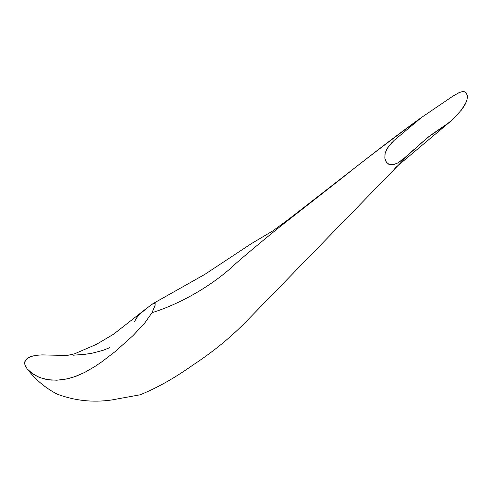 <?xml version="1.0" encoding="UTF-8"?>
<svg xmlns="http://www.w3.org/2000/svg" width="492" height="492" viewBox="0 0 492 492"><rect width="100%" height="100%" fill="white"/><g stroke="black" fill="none" stroke-linecap="round" stroke-linejoin="round"><path stroke-width="0.74" d="M453.335 95.854L421.822 117.25C386.841 143.055 360.525 163.11 342.869 177.421L279.923 226.744C262.507 240.822 247.894 252.999 236.092 263.269C215.004 283.54 182.649 303.164 152.003 312.691L144.414 323.465L133.031 335.593L115.134 351.608L101.647 361.934L115.134 351.608L133.031 335.593L144.414 323.465L152.003 312.691C182.649 303.164 215.004 283.54 236.092 263.269C247.894 252.999 262.507 240.822 279.923 226.744L342.869 177.421C360.525 163.11 386.841 143.055 421.822 117.25L453.335 95.854L459.669 92.342L463.519 91.5L465.992 92.527L467.357 95.706L467.006 99.673L465.297 104.095L462.271 108.978L453.562 118.75L445.77 125.122L427.806 137.36L405.248 157.532L397.714 162.975L393.502 164.703L389.492 164.599L386.484 162.428L384.836 158.233L384.972 153.953L386.238 150.238L389.375 145.435L394.012 140.478L421.822 117.25L394.012 140.478L387.899 147.415L385.144 153.209L384.836 158.233L386.122 161.911L388.901 164.371L392.807 164.832L397.714 162.975L402.272 159.937L413.692 149.765M31.66 373.071L38.075 376.86L44.28 379L51.248 380.107L60.633 379.941L68.474 378.569L76.512 376.072L84.661 372.438L94.845 366.546L84.661 372.438L74.489 376.804L66.488 379.018L56.808 380.211L47.681 379.689L39.544 377.481L32.816 373.902L27.423 369.141C35.461 379.633 45.313 387.936 56.986 394.043C74.563 400.697 92.736 402.684 111.512 400.002L140.214 394.775C157.292 387.831 175.011 377.819 193.368 364.744C213.559 351.503 231.578 336.676 247.427 320.261L409.522 153.707M27.743 369.498L30.578 372.21M25.178 365.753L24.612 362.801L25.652 360.039L28.456 357.641L32.46 356.06L37.029 355.218L42.613 354.898L65.061 355.402L41.439 354.923L36.027 355.341L30.947 356.528L27.029 358.613L24.852 361.583L24.864 364.892L26.943 368.569M73.154 355.212L84.962 354.32L92.453 353.133L103.062 350.322L109.624 347.721M134.236 322.039L136.782 317.709L139.974 314.007M140.589 313.41L151.13 304.825L154.47 303.06L155.195 303.724L155.06 305.563L152.003 312.691L155.14 305.169L155.072 303.392L153.756 303.22M391.767 142.717L392.075 142.397M417.837 145.896L430.562 135.288L449.719 122.108M460.807 110.921L465.998 102.619L467.166 98.96L467.357 95.706L466.564 93.24L464.885 91.801L462.492 91.537L458.778 92.736M153.553 303.3L150.22 305.507M148.098 307.149L113.603 334.185L96.543 344.295L74.464 353.846L67.422 355.396M67.693 355.372L65.061 355.402M94.845 366.546L101.647 361.934M153.701 303.238L204.69 274.462L251.461 243.577L273.201 230.662M272.673 231.012L289.038 219.002L367.555 157.944C388.686 141.499 406.946 127.815 422.333 116.875M448.581 123.012L394.707 168.301"/></g></svg>
